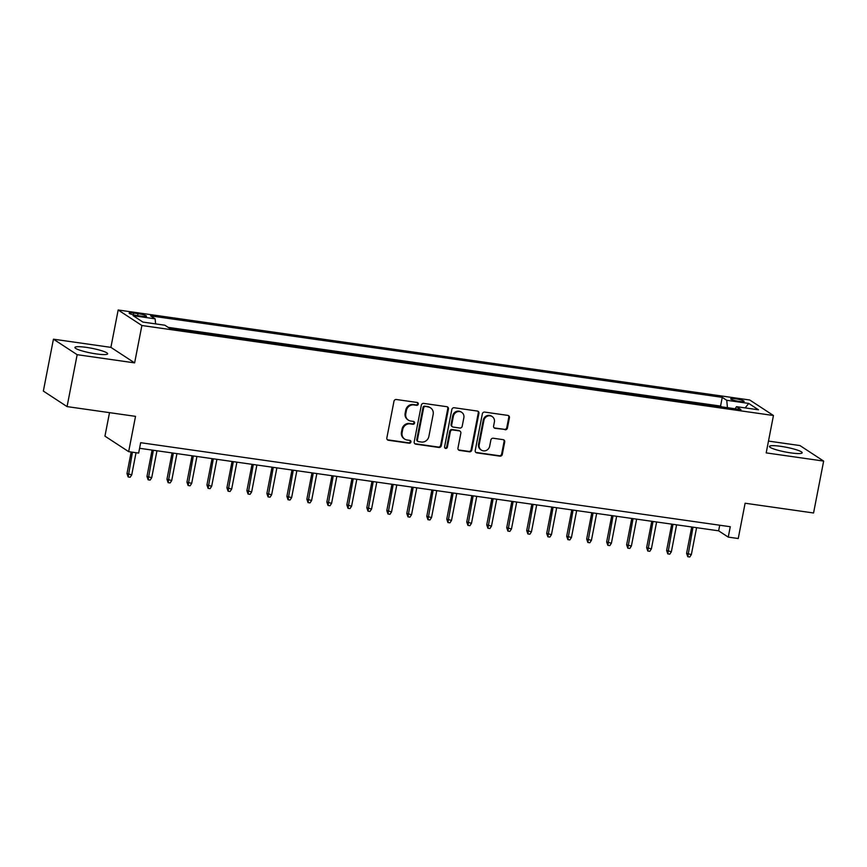 <?xml version="1.0" encoding="UTF-8"?>
<svg xmlns="http://www.w3.org/2000/svg" width="867" height="867" viewBox="0 0 867 867"><rect width="100%" height="100%" fill="white"/><g stroke="black" fill="none" stroke-linecap="round" stroke-linejoin="round"><path stroke-width="1.3" d="M418.273 404.098A1.474 1.376 123.2 0 0 417.179 402.472L396.338 399.503A2.102 1.962 123.2 0 0 393.976 401.258L386.845 437.954A2.102 1.962 123.2 0 0 388.416 440.263L409.257 443.243A1.474 1.376 123.2 0 0 410.34 440.577A1.474 1.376 123.2 0 0 409.809 440.382L407.111 440.002A6.708 6.264 123.2 0 1 402.104 432.579L402.7 429.523A6.708 6.264 123.2 0 1 410.243 423.898L412.941 424.288A1.474 1.376 123.2 0 0 414.025 421.633A1.474 1.376 123.2 0 0 413.494 421.427L410.795 421.048A6.708 6.264 123.2 0 1 405.789 413.624L406.385 410.568A6.708 6.264 123.2 0 1 413.927 404.943L416.626 405.333A1.474 1.376 123.2 0 0 418.273 404.098M408.39 420.137L407.75 419.726A6.708 6.264 123.2 0 1 405.149 413.212L405.745 410.156A6.708 6.264 123.2 0 1 413.288 404.521L415.987 404.911A1.474 1.376 123.2 0 0 417.352 402.516M387.365 439.742A2.102 1.962 123.2 0 0 387.777 439.851L408.617 442.82A1.474 1.376 123.2 0 0 409.983 440.425M404.705 439.092L404.065 438.68A6.708 6.264 123.2 0 1 401.464 432.167L402.06 429.111A6.708 6.264 123.2 0 1 409.603 423.475L412.302 423.865A1.474 1.376 123.2 0 0 413.667 421.47M780.809 446.342A16.668 2.395 11 0 0 769.441 446.44A16.668 2.395 11 0 0 790.812 452.888A16.668 2.395 11 0 0 802.17 452.802A16.668 2.395 11 0 0 780.809 446.342M86.277 347.364A16.668 2.395 11 0 0 74.92 347.45A16.668 2.395 11 0 0 96.28 353.909A16.668 2.395 11 0 0 107.649 353.823A16.668 2.395 11 0 0 86.277 347.364M735.346 398.766A6.838 0.986 11 0 0 730.686 398.809A6.838 0.986 11 0 0 739.453 401.454A6.838 0.986 11 0 0 744.114 401.41A6.838 0.986 11 0 0 735.346 398.766M505.071 429.772A2.102 1.962 123.2 0 0 507.433 428.005L509.428 417.721A2.102 1.962 123.2 0 0 507.867 415.401L484.718 412.096A2.102 1.962 123.2 0 0 482.355 413.862L475.224 450.547A2.102 1.962 123.2 0 0 476.796 452.867L499.945 456.161A2.102 1.962 123.2 0 0 502.296 454.406L504.713 441.975A2.102 1.962 123.2 0 0 503.153 439.656L493.247 438.236A2.102 1.962 123.2 0 0 490.885 440.002L489.682 446.169A5.614 5.235 123.2 0 1 481.369 450.114A5.614 5.235 123.2 0 1 479.191 444.673L483.884 420.517A5.614 5.235 123.2 0 1 492.207 416.572A5.614 5.235 123.2 0 1 494.385 422.012L493.594 426.033A2.102 1.962 123.2 0 0 495.165 428.352L504.431 429.349A2.102 1.962 123.2 0 0 506.794 427.594L508.788 417.298A2.102 1.962 123.2 0 0 508.279 415.51M77.163 354.69L134.623 362.883L110.9 347.364L53.44 339.181L77.163 354.69L67.062 406.601L135.523 416.355L128.663 451.653L138.655 453.083L140.671 442.701L730.274 526.724L728.247 537.106L738.24 538.526L745.111 503.228L813.56 512.982L823.65 461.081L799.938 445.562L768.487 441.086M134.623 362.883L141.885 325.504L773.451 415.51L766.19 452.888L823.65 461.081M448.423 409.018A2.102 1.962 123.2 0 0 446.852 406.699L423.703 403.404A2.102 1.962 123.2 0 0 421.34 405.16L414.209 441.845A2.102 1.962 123.2 0 0 415.781 444.164L438.93 447.47A2.102 1.962 123.2 0 0 441.292 445.703L448.423 409.018L447.773 408.606A2.102 1.962 123.2 0 0 447.264 406.807M454.21 407.75L477.359 411.056A2.102 1.962 123.2 0 1 478.92 413.364L471.789 450.06A2.102 1.962 123.2 0 1 469.437 451.815L459.532 450.406A2.102 1.962 123.2 0 1 457.96 448.087L460.854 433.207A2.102 1.962 123.2 0 0 459.293 430.888L452.715 429.956A2.102 1.962 123.2 0 0 450.363 431.712L447.35 447.199A1.474 1.376 123.2 0 1 445.172 448.228A1.474 1.376 123.2 0 1 444.598 446.808L451.848 409.506A2.102 1.962 123.2 0 1 454.21 407.75M67.062 406.601L43.35 391.082L53.44 339.181M137.593 315.642L141.993 316.271A6.622 0.954 11 0 0 146.512 316.238A6.622 0.954 11 0 0 138.016 313.67L133.626 313.041A6.622 0.954 11 0 0 129.107 313.085A6.622 0.954 11 0 0 137.593 315.642M141.885 325.504L118.161 309.996L749.738 400.001L773.451 415.51M721.756 406.861L720.564 406.081L722.254 397.357L150.641 315.902L155.128 318.828L155.616 323.89M722.254 397.357L726.741 400.294L748.73 403.426L758.473 409.798L736.484 406.666L740.971 409.603L169.368 328.138L164.871 325.212L142.892 322.069L133.15 315.696L155.128 318.828M720.564 406.081L168.165 327.358M109.513 412.649L104.94 436.144L128.663 451.653M110.9 347.364L118.161 309.996M139.587 448.293L718.635 530.821L728.247 537.106M719.729 525.218L718.635 530.821M736.484 406.666L735.162 408.78M727.446 407.674L726.741 400.294M748.73 403.426L745.165 407.902M414.729 443.644A2.102 1.962 123.2 0 0 415.141 443.752L438.29 447.047A2.102 1.962 123.2 0 0 440.642 445.291L447.773 408.606M425.307 406.569A1.474 1.376 123.2 0 0 423.66 407.793L417.395 440.002A1.474 1.376 123.2 0 0 418.49 441.617L421.34 442.029A6.708 6.264 123.2 0 0 428.883 436.404L433.164 414.383A6.708 6.264 123.2 0 0 428.146 406.97L424.667 406.146A1.474 1.376 123.2 0 0 423.02 407.382L423.66 407.793M417.97 441.422L417.33 441A1.474 1.376 123.2 0 1 416.756 439.58L423.02 407.382M430.563 407.88L429.913 407.457A6.708 6.264 123.2 0 0 427.507 406.547L428.146 406.97M424.667 406.146L427.507 406.547M458.48 449.875A2.102 1.962 123.2 0 0 458.892 449.984L468.798 451.393A2.102 1.962 123.2 0 0 471.149 449.637L478.281 412.952A2.102 1.962 123.2 0 0 477.771 411.153M460.041 431.17L459.402 430.747A2.102 1.962 123.2 0 0 458.643 430.465L452.075 429.533A2.102 1.962 123.2 0 0 449.713 431.289L446.711 446.776L447.35 447.199M444.879 447.979A1.474 1.376 123.2 0 0 446.711 446.776M463.856 417.764A5.614 5.235 123.2 0 0 461.678 412.324A5.614 5.235 123.2 0 0 453.365 416.268L451.707 424.776A2.102 1.962 123.2 0 0 453.268 427.095L459.846 428.038A2.102 1.962 123.2 0 0 462.198 426.271L463.856 417.764M461.678 412.324L461.038 411.901A5.614 5.235 123.2 0 0 452.715 415.857L453.365 416.268M452.52 426.813L451.88 426.401A2.102 1.962 123.2 0 1 451.068 424.364L452.715 415.857M494.114 427.832A2.102 1.962 123.2 0 0 494.526 427.94L504.431 429.349M492.207 416.572L491.567 416.149A5.614 5.235 123.2 0 0 483.244 420.094L483.884 420.517M481.369 450.114L480.73 449.691A5.614 5.235 123.2 0 1 478.551 444.251L483.244 420.094M475.745 452.336A2.102 1.962 123.2 0 0 476.156 452.444L499.305 455.739A2.102 1.962 123.2 0 0 501.657 453.983L504.074 441.552A2.102 1.962 123.2 0 0 503.564 439.764M131.741 474.834L130.158 477.251L128.153 476.969L126.983 473.566L131.741 474.834L136.032 452.704M128.153 476.969L132.445 452.195M126.983 473.566L131.177 452.01M151.725 477.684L150.143 480.101L148.138 479.819L146.967 476.417L151.725 477.684L156.96 450.764M148.138 479.819L153.361 450.255M146.967 476.417L152.093 450.071M171.709 480.535L170.127 482.952L168.133 482.67L166.952 479.267L171.709 480.535L176.944 453.614M168.133 482.67L173.346 453.105M166.952 479.267L172.078 452.921M191.694 483.385L190.111 485.802L188.117 485.52L186.947 482.117L191.694 483.385L196.928 456.465M188.117 485.52L193.33 455.955M186.947 482.117L192.062 455.771M211.678 486.235L210.096 488.652L208.102 488.359L206.931 484.967L211.678 486.235L216.913 459.315M208.102 488.359L213.315 458.806M206.931 484.967L212.047 458.621M231.662 489.075L230.091 491.502L228.086 491.21L226.916 487.807L231.662 489.075L236.897 462.165M228.086 491.21L233.299 461.645M226.916 487.807L232.042 461.472M251.658 491.925L250.075 494.342L248.07 494.06L246.9 490.657L251.658 491.925L256.881 465.015M248.07 494.06L253.294 464.495M246.9 490.657L252.026 464.322M271.642 494.775L270.06 497.192L268.066 496.91L266.884 493.507L271.642 494.775L276.876 467.855M268.066 496.91L273.278 467.346M266.884 493.507L272.01 467.161M291.626 497.625L290.044 500.042L288.05 499.76L286.879 496.358L291.626 497.625L296.861 470.705M288.05 499.76L293.263 470.196M286.879 496.358L291.995 470.012M311.611 500.476L310.028 502.893L308.034 502.611L306.864 499.208L311.611 500.476L316.845 473.555M308.034 502.611L313.247 473.046M306.864 499.208L311.979 472.862M331.595 503.326L330.024 505.743L328.019 505.45L326.848 502.058L331.595 503.326L336.829 476.406M328.019 505.45L333.231 475.885M326.848 502.058L331.963 475.712M351.59 506.165L350.008 508.582L348.003 508.3L346.833 504.897L351.59 506.165L356.814 479.256M348.003 508.3L353.216 478.736M346.833 504.897L351.959 478.562M371.575 509.016L369.992 511.432L367.998 511.151L366.817 507.748L371.575 509.016L376.809 482.095M367.998 511.151L373.211 481.586M366.817 507.748L371.943 481.413M391.559 511.866L389.977 514.283L387.983 514.001L386.812 510.598L391.559 511.866L396.793 484.946M387.983 514.001L393.195 484.436M386.812 510.598L391.927 484.252M411.543 514.716L409.961 517.133L407.967 516.851L406.796 513.448L411.543 514.716L416.778 487.796M407.967 516.851L413.18 487.287M406.796 513.448L411.912 487.102M431.528 517.566L429.956 519.983L427.951 519.691L426.781 516.298L431.528 517.566L436.762 490.646M427.951 519.691L433.164 490.137M426.781 516.298L431.896 489.953M451.523 520.406L449.94 522.834L447.936 522.541L446.765 519.149L451.523 520.406L456.746 493.496M447.936 522.541L453.148 492.976M446.765 519.149L451.891 492.803M471.507 523.256L469.925 525.673L467.92 525.391L466.749 521.988L471.507 523.256L476.742 496.347M467.92 525.391L473.144 495.826M466.749 521.988L471.876 495.653M491.491 526.106L489.909 528.523L487.915 528.241L486.745 524.838L491.491 526.106L496.726 499.186M487.915 528.241L493.128 498.677M486.745 524.838L491.86 498.492M511.476 528.957L509.894 531.373L507.899 531.092L506.729 527.689L511.476 528.957L516.71 502.036M507.899 531.092L513.112 501.527M506.729 527.689L511.844 501.343M531.46 531.807L529.878 534.224L527.884 533.942L526.713 530.539L531.46 531.807L536.695 504.887M527.884 533.942L533.097 504.377M526.713 530.539L531.829 504.193M551.455 534.657L549.873 537.074L547.868 536.781L546.698 533.389L551.455 534.657L556.679 507.737M547.868 536.781L553.081 507.228M546.698 533.389L551.824 507.043M571.44 537.497L569.857 539.924L567.852 539.632L566.682 536.229L571.44 537.497L576.663 510.587M567.852 539.632L573.076 510.067M566.682 536.229L571.808 509.894M591.424 540.347L589.842 542.764L587.848 542.482L586.666 539.079L591.424 540.347L596.659 513.437M587.848 542.482L593.061 512.917M586.666 539.079L591.793 512.744M611.408 543.197L609.826 545.614L607.832 545.332L606.662 541.929L611.408 543.197L616.643 516.277M607.832 545.332L613.045 515.767M606.662 541.929L611.777 515.583M631.393 546.047L629.81 548.464L627.816 548.182L626.646 544.779L631.393 546.047L636.627 519.127M627.816 548.182L633.029 518.618M626.646 544.779L631.761 518.433M651.377 548.898L649.806 551.314L647.801 551.033L646.63 547.63L651.377 548.898L656.612 521.977M647.801 551.033L653.014 521.468M646.63 547.63L651.756 521.284M671.372 551.748L669.79 554.165L667.785 553.872L666.615 550.48L671.372 551.748L676.596 524.828M667.785 553.872L672.998 524.318M666.615 550.48L671.741 524.134M691.357 554.587L689.774 557.004L687.78 556.722L686.599 553.319L691.357 554.587L696.591 527.678M687.78 556.722L692.993 527.158M686.599 553.319L691.725 526.984M133.28 314.808L133.626 313.041M137.636 315.653L138.016 313.67M413.288 404.521L413.927 404.943M405.745 410.156L406.385 410.568M405.149 413.212L405.789 413.624M412.302 423.865L412.941 424.288M409.603 423.475L410.243 423.898M402.06 429.111L402.7 429.523M401.464 432.167L402.104 432.579M408.617 442.82L409.257 443.243M387.777 439.851L388.416 440.263M415.987 404.911L416.626 405.333M440.642 445.291L441.292 445.703M438.29 447.047L438.93 447.47M415.141 443.752L415.781 444.164M416.756 439.58L417.395 440.002M478.281 412.952L478.92 413.364M471.149 449.637L471.789 450.06M468.798 451.393L469.437 451.815M458.892 449.984L459.532 450.406M458.643 430.465L459.293 430.888M452.075 429.533L452.715 429.956M449.713 431.289L450.363 431.712M451.068 424.364L451.707 424.776M494.526 427.94L495.165 428.352M478.551 444.251L479.191 444.673M504.074 441.552L504.713 441.975M501.657 453.983L502.296 454.406M499.305 455.739L499.945 456.161M476.156 452.444L476.796 452.867M508.788 417.298L509.428 417.721M506.794 427.594L507.433 428.005"/></g></svg>
